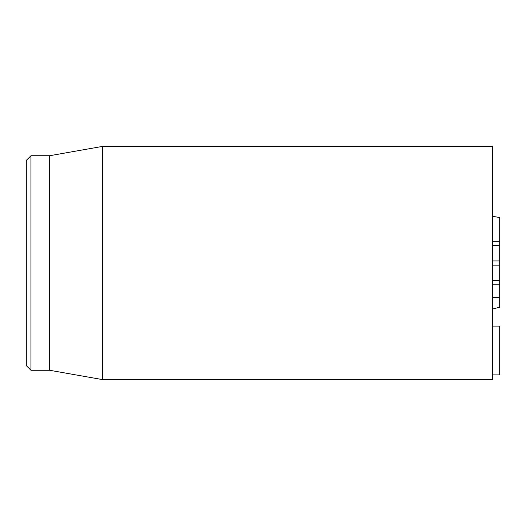 <?xml version="1.0" encoding="UTF-8"?>
<svg xmlns="http://www.w3.org/2000/svg" width="526" height="526" viewBox="0 0 526 526"><rect width="100%" height="100%" fill="white"/><g stroke="black" fill="none" stroke-linecap="round" stroke-linejoin="round"><path stroke-width="0.79" d="M492.704 280.575L499.7 280.575L499.7 217.593L492.704 216.271M492.704 284.75L499.7 284.75L499.7 280.575M492.704 260.955L499.7 260.955M492.704 265.124L499.7 265.124M492.704 241.329L499.7 241.329M492.704 245.504L499.7 245.504M492.704 374.893L499.7 374.893L499.7 326.087L492.704 326.087M26.3 263L26.3 365.609L30.962 370.271L30.962 155.729L26.3 160.391L26.3 263M30.962 370.271L49.622 370.271L49.622 155.729L30.962 155.729M102.524 263L102.524 379.601L492.704 379.601L492.704 146.399L102.524 146.399L102.524 263M492.704 308.959L499.7 307.223L499.7 284.75M492.704 297.729L499.7 297.308M49.622 370.271L102.524 379.601M49.622 155.729L102.524 146.399"/></g></svg>
